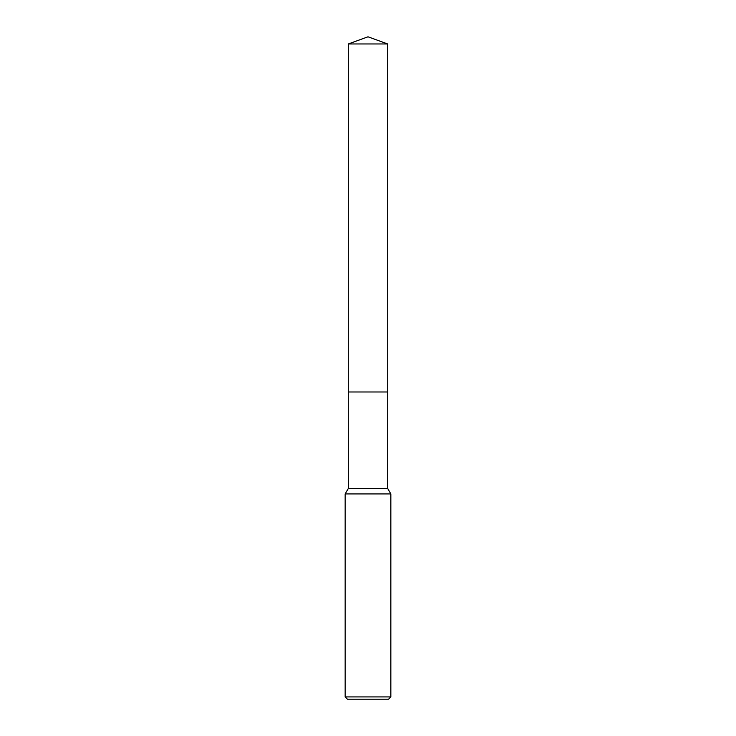 <?xml version="1.0" encoding="UTF-8"?>
<svg xmlns="http://www.w3.org/2000/svg" width="736" height="736" viewBox="0 0 736 736"><rect width="100%" height="100%" fill="white"/><g stroke="black" fill="none" stroke-linecap="round" stroke-linejoin="round"><path stroke-width="1.1" d="M348.303 43.967L387.697 43.967L368 36.8L348.303 43.967L348.294 391.984L387.706 391.984L387.697 488.492L390.844 493.93L390.844 696.918L345.156 696.918L347.447 699.2L388.553 699.2L390.844 696.918M387.697 43.967L387.706 391.984L348.294 391.984L348.303 488.492L387.697 488.492M348.303 488.492L345.156 493.93L390.844 493.93M345.156 493.93L345.156 696.918"/></g></svg>
